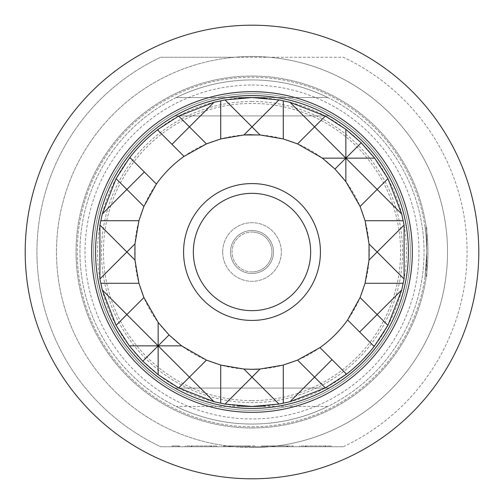 <?xml version="1.0" encoding="UTF-8"?>
<svg xmlns="http://www.w3.org/2000/svg" width="504" height="504" viewBox="0 0 504 504"><rect width="100%" height="100%" fill="white"/><g stroke="black" fill="none" stroke-linecap="round" stroke-linejoin="round"><path stroke-width="0.38" stroke-dasharray="2.52 1.89" d="M179.386 446.733L172.148 446.733L179.386 446.733L179.386 445.952L172.148 445.952L179.386 445.952M172.148 446.733L172.148 445.952M252 271.946A19.946 19.946 0 0 1 232.054 252A19.946 19.946 0 0 1 252 232.054A19.946 19.946 0 0 0 232.054 252A19.946 19.946 0 0 0 252 271.946A19.946 19.946 0 0 0 271.946 252A19.946 19.946 0 0 0 252 232.054A19.946 19.946 0 0 1 271.946 252A19.946 19.946 0 0 1 252 271.946M252 193.347A58.653 58.653 0 0 0 193.347 252A58.653 58.653 0 0 0 252 310.653A58.653 58.653 0 0 0 310.653 252A58.653 58.653 0 0 0 252 193.347M273.508 252A21.508 21.508 0 0 0 252 230.492A21.508 21.508 0 0 0 230.492 252A21.508 21.508 0 0 0 252 273.508A21.508 21.508 0 0 0 273.508 252A21.508 21.508 0 0 0 252 230.492A21.508 21.508 0 0 0 230.492 252A21.508 21.508 0 0 0 252 273.508A21.508 21.508 0 0 0 273.508 252M222.673 252A29.326 29.326 0 0 0 252 281.327A29.326 29.326 0 0 0 281.327 252A29.326 29.326 0 0 0 252 222.673A29.326 29.326 0 0 0 222.673 252A29.326 29.326 0 0 0 252 281.327A29.326 29.326 0 0 0 281.327 252A29.326 29.326 0 0 0 252 222.673A29.326 29.326 0 0 0 222.673 252M264.802 98.072A154.457 154.457 0 0 1 406.457 252A154.457 154.457 0 0 1 264.802 405.928M243.898 134.971A117.312 117.312 0 0 0 134.757 256.051A117.312 117.312 0 0 0 252 369.312M252 320.431A68.431 68.431 0 0 1 183.569 252A68.431 68.431 0 0 1 252 183.569A68.431 68.431 0 0 1 320.431 252A68.431 68.431 0 0 1 252 320.431M252 95.584A156.416 156.416 0 0 0 95.584 252A156.416 156.416 0 0 0 252 408.416A156.416 156.416 0 0 0 408.416 252A156.416 156.416 0 0 0 252 95.584A156.416 156.416 0 0 1 329.118 115.92A156.416 156.416 0 0 0 95.584 252A156.416 156.416 0 0 0 252 408.416A156.416 156.416 0 0 0 408.416 252A156.416 156.416 0 0 0 252 95.584A156.416 156.416 0 0 0 95.584 252A156.416 156.416 0 0 0 329.118 388.08A156.416 156.416 0 0 1 174.882 388.08A156.416 156.416 0 0 0 408.416 252A156.416 156.416 0 0 0 174.882 115.92A156.416 156.416 0 0 1 252 95.584M426.794 227.758L426.794 276.242L426.794 252L425.105 276.242L426.794 252L426.794 227.758L425.105 227.758C425.666 229.213 426.233 237.296 426.794 252C426.233 237.271 425.666 229.188 425.105 227.758M252 400.592A148.592 148.592 0 0 0 400.592 252A148.592 148.592 0 0 0 252 103.408A148.592 148.592 0 0 0 103.408 252A148.592 148.592 0 0 0 252 400.592M252 478.8A226.8 226.8 0 0 0 478.8 252A226.8 226.8 0 0 0 252 25.2A226.8 226.8 0 0 0 25.2 252A226.8 226.8 0 0 0 252 478.8M252 101.449A150.551 150.551 0 0 0 101.449 252A150.551 150.551 0 0 0 252 402.551A150.551 150.551 0 0 0 402.551 252A150.551 150.551 0 0 0 252 101.449M252 410.369A158.369 158.369 0 0 1 93.631 252A158.369 158.369 0 0 1 252 93.631A158.369 158.369 0 0 1 410.369 252A158.369 158.369 0 0 1 252 410.369A158.369 158.369 0 0 1 93.631 252A158.369 158.369 0 0 1 252 93.631A158.369 158.369 0 0 1 410.369 252A158.369 158.369 0 0 1 252 410.369M327.802 97.543A172.053 172.053 0 0 0 176.198 97.543A172.053 172.053 0 0 1 327.802 97.543L176.198 97.543L327.802 97.543M79.947 252A172.053 172.053 0 0 1 252 79.947A172.053 172.053 0 0 1 424.053 252A172.053 172.053 0 0 1 252 424.053A172.053 172.053 0 0 1 79.947 252A172.053 172.053 0 0 1 252 79.947A172.053 172.053 0 0 1 424.053 252A172.053 172.053 0 0 1 252 424.053A172.053 172.053 0 0 1 79.947 252M252 85.031A166.969 166.969 0 0 1 418.969 252A166.969 166.969 0 0 1 252 418.969A166.969 166.969 0 0 1 85.031 252A166.969 166.969 0 0 1 252 85.031M252 426.794A174.793 174.793 0 0 0 426.794 252A174.793 174.793 0 0 0 252 77.207A174.793 174.793 0 0 0 77.207 252A174.793 174.793 0 0 0 252 426.794A174.793 174.793 0 0 0 426.794 252A174.793 174.793 0 0 0 252 77.207A174.793 174.793 0 0 0 77.207 252A174.793 174.793 0 0 0 252 426.794M252 447.514A195.514 195.514 0 0 0 447.514 252A195.514 195.514 0 0 0 252 56.486A195.514 195.514 0 0 0 56.486 252A195.514 195.514 0 0 0 269.47 446.733A195.514 195.514 0 0 0 269.47 57.267A195.514 195.514 0 0 0 234.53 57.267L160.713 57.267A215.069 215.069 0 0 0 160.713 446.733L234.53 446.733A195.514 195.514 0 0 0 252 447.514M252 427.965A175.965 175.965 0 0 0 427.965 252A175.965 175.965 0 0 0 252 76.035A175.965 175.965 0 0 0 76.035 252A175.965 175.965 0 0 0 252 427.965A175.965 175.965 0 0 0 427.965 252A175.965 175.965 0 0 0 252 76.035A175.965 175.965 0 0 0 76.035 252A175.965 175.965 0 0 0 252 427.965M234.53 57.267A195.514 195.514 0 0 0 234.53 446.733L343.287 446.733A215.069 215.069 0 0 0 343.287 57.267L234.53 57.267M343.287 446.733A215.069 215.069 0 0 0 343.287 57.267L160.713 57.267A215.069 215.069 0 0 0 160.713 446.733L343.287 446.733M305.178 445.952L331.185 445.952L299.704 445.952L299.704 446.733L331.185 446.733L299.704 446.733L299.704 445.952L305.178 445.952L305.178 446.733M305.966 446.733L305.569 446.733L305.966 446.733L305.966 445.952L305.569 445.952L305.569 446.733L305.582 445.952L305.966 445.952M287.582 446.733L261.582 446.733L293.057 446.733L287.582 446.733L287.582 445.952L261.582 445.952L261.582 446.733L261.582 445.952L287.192 445.952L287.192 446.733L286.801 446.733L287.192 446.733L287.185 445.952L293.057 445.952L287.582 445.952M224.822 446.733L254.936 446.733L224.822 446.733L224.822 445.952L248.037 445.952L248.037 446.733L248.428 446.733L248.453 445.952L228.677 445.952L245.744 445.952L245.744 446.733L245.744 445.952L228.929 445.952L228.929 446.733L228.929 445.952L249.461 445.952L249.461 446.733L249.461 445.952L224.822 445.952L224.822 446.733M248.037 446.733L248.428 446.733L248.428 445.952L248.428 446.733L248.037 446.733M229.068 446.733L228.677 446.733L228.677 445.952L229.068 445.952L229.068 446.733M190.802 445.952L216.808 445.952L185.327 445.952L185.327 446.733L216.808 446.733L185.327 446.733L185.327 445.952L190.802 445.952L190.802 446.733M191.583 446.733L191.192 446.733L191.583 446.733L191.583 445.952L191.192 445.952L191.192 446.733L191.205 445.952L191.583 445.952M172.815 446.733L178.681 446.733L172.815 446.733L172.815 445.952L178.681 445.952L178.681 446.733L178.681 445.952L172.815 445.952L172.815 446.733M327.802 406.457L176.198 406.457A172.053 172.053 0 0 0 327.802 406.457L176.198 406.457A172.053 172.053 0 0 0 327.802 406.457M174.882 388.08L329.118 388.08L174.882 388.08M174.882 115.92L329.118 115.92L174.882 115.92M239.198 405.928A154.457 154.457 0 0 1 97.543 252A154.457 154.457 0 0 1 239.198 98.072M260.102 369.029A117.312 117.312 0 0 0 369.243 247.949A117.312 117.312 0 0 0 252 134.688M156.385 184.036L129.837 157.487M157.487 129.837L184.036 156.385M346.513 374.163L319.964 347.615M347.615 319.964L374.163 346.513M210.943 445.952L210.943 446.733L210.943 445.952M216.808 445.952L216.808 446.733L216.808 445.952M211.333 445.952L211.333 446.733M254.936 445.952L249.461 445.952L254.936 445.952L254.936 446.733L254.936 445.952M223.455 445.952L228.929 445.952L223.455 445.952L223.455 446.733L223.455 445.952M248.037 445.952L248.428 445.952L248.037 445.952M267.057 445.952L267.057 446.733M293.057 445.952L293.057 446.733L293.057 445.952M286.801 445.952L287.192 445.952L286.801 445.952L286.801 446.733M267.448 445.952L267.448 446.733L267.448 445.952M325.319 445.952L325.319 446.733L325.319 445.952M331.185 445.952L331.185 446.733L331.185 445.952M325.71 445.952L325.71 446.733M426.794 276.242L425.105 276.242M191.167 445.952L191.167 446.733M228.646 445.952L228.646 446.733M248.422 446.733L248.422 445.952M287.223 445.952L287.223 446.733M305.544 445.952L305.544 446.733"/><path stroke-width="0.76" d="M252 193.347A58.653 58.653 0 0 0 193.347 252A58.653 58.653 0 0 0 252 310.653A58.653 58.653 0 0 0 310.653 252A58.653 58.653 0 0 0 252 193.347M264.802 405.928A154.457 154.457 0 0 1 252 406.457L278.958 404.088L289.983 401.713L325.357 387.923L346.513 374.163A154.457 154.457 0 0 0 374.163 346.513L387.923 325.357L401.713 289.983L404.088 278.958L404.088 225.042L401.713 214.017L387.923 178.643L374.68 158.149L361.217 142.783L345.851 129.32L325.357 116.078L289.983 102.287L278.958 99.912L252 97.543A154.457 154.457 0 0 1 264.802 98.072M156.385 184.036A117.312 117.312 0 0 1 184.036 156.385L157.487 129.837A154.457 154.457 0 0 0 129.837 157.487L129.32 158.149L130.505 158.149L156.385 184.036L143.892 206.457L138.94 220.714L134.971 243.898L134.971 260.102L138.94 283.286L143.892 297.543L158.149 322.384L169.048 334.952L181.616 345.851L206.457 360.108L220.714 365.06L243.898 369.029L252 369.312L260.102 369.029L283.286 365.06L297.543 360.108L319.964 347.615L332.023 359.673L314.565 377.131L297.543 360.108M374.163 346.513L347.615 319.964L360.108 297.543L365.06 283.286L369.029 260.102L369.029 243.898L365.06 220.714L360.108 206.457L345.851 181.616L334.952 169.048L322.384 158.149L297.543 143.892L283.286 138.94L260.102 134.971L243.898 134.971L220.714 138.94L206.457 143.892L184.036 156.385M252 134.688A117.312 117.312 0 0 0 243.898 134.971L252 126.869L260.102 134.971M252 183.569A68.431 68.431 0 0 0 183.569 252A68.431 68.431 0 0 0 252 320.431A68.431 68.431 0 0 0 320.431 252A68.431 68.431 0 0 0 252 183.569M252 95.584A156.416 156.416 0 0 0 95.584 252A156.416 156.416 0 0 0 252 408.416A156.416 156.416 0 0 0 408.416 252A156.416 156.416 0 0 0 252 95.584M252 478.8A226.8 226.8 0 0 0 478.8 252A226.8 226.8 0 0 0 252 25.2A226.8 226.8 0 0 0 25.2 252A226.8 226.8 0 0 0 252 478.8M252 412.322A160.322 160.322 0 0 0 412.322 252A160.322 160.322 0 0 0 252 91.678A160.322 160.322 0 0 0 91.678 252A160.322 160.322 0 0 0 252 412.322M129.32 158.149L116.078 178.643L102.287 214.017L99.912 225.042L99.912 278.958L102.287 289.983L116.078 325.357L129.32 345.851L142.783 361.217L158.149 374.68L178.643 387.923L214.017 401.713L225.042 404.088L252 406.457A154.457 154.457 0 0 1 239.198 405.928M239.198 98.072A154.457 154.457 0 0 1 252 97.543L225.042 99.912L214.017 102.287L178.643 116.078L158.149 129.32L158.149 130.505M347.615 319.964A117.312 117.312 0 0 1 319.964 347.615M252 369.312A117.312 117.312 0 0 0 260.102 369.029L252 377.131L278.958 404.088M171.977 144.327L189.435 126.869L206.457 143.892M359.673 332.023L377.131 314.565L360.108 297.543M144.327 171.977L126.869 189.435L143.892 206.457M214.017 102.287L189.435 126.869L178.643 116.078M158.149 129.32L157.487 129.837M332.023 359.673L346.513 374.163M345.851 373.495L345.851 374.68M289.983 401.713L314.565 377.131L325.357 387.923M373.495 345.851L374.68 345.851M401.713 289.983L377.131 314.565L387.923 325.357M102.287 214.017L126.869 189.435L116.078 178.643M129.837 157.487L130.505 158.149M283.286 365.06L283.286 403.257M297.543 143.892L314.565 126.869L289.983 102.287M283.286 100.743L283.286 138.94M278.958 99.912L252 126.869L225.042 99.912M220.714 365.06L220.714 403.257M225.042 404.088L252 377.131L243.898 369.029M220.714 100.743L220.714 138.94M206.457 360.108L189.435 377.131L214.017 401.713M178.643 387.923L189.435 377.131L158.149 345.851L181.616 345.851M143.892 297.543L126.869 314.565L158.149 345.851L169.048 334.952M322.384 158.149L345.851 158.149L334.952 169.048M325.357 116.078L314.565 126.869L345.851 158.149L345.851 181.616M369.029 260.102L377.131 252L369.029 243.898M360.108 206.457L377.131 189.435L345.851 158.149L361.217 142.783M365.06 283.286L403.257 283.286M404.088 225.042L377.131 252L404.088 278.958M365.06 220.714L403.257 220.714M387.923 178.643L377.131 189.435L401.713 214.017M100.743 283.286L138.94 283.286M116.078 325.357L126.869 314.565L102.287 289.983M99.912 278.958L126.869 252L134.971 260.102M100.743 220.714L138.94 220.714M134.971 243.898L126.869 252L99.912 225.042M158.149 322.384L158.149 374.68M129.32 345.851L158.149 345.851L142.783 361.217M345.851 129.32L345.851 158.149L374.68 158.149"/></g></svg>
